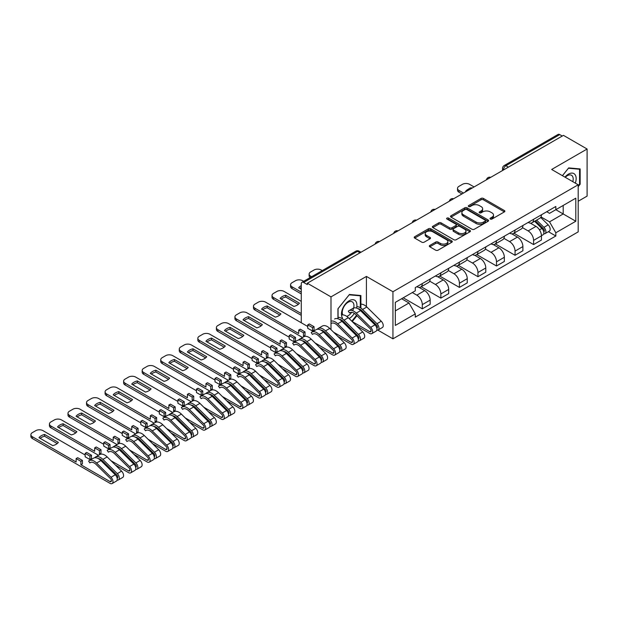 <?xml version="1.0" encoding="UTF-8"?>
<svg xmlns="http://www.w3.org/2000/svg" width="618" height="618" viewBox="0 0 618 618"><rect width="100%" height="100%" fill="white"/><g stroke="black" fill="none" stroke-linecap="round" stroke-linejoin="round"><path stroke-width="0.93" d="M490.352 219.058A1.159 0.664 0 0 0 491.982 219.058L504.381 211.897A1.653 0.95 0 0 0 504.867 211.225A1.653 0.95 0 0 0 504.381 210.553L483.376 198.424A1.653 0.95 0 0 0 481.043 198.424L468.645 205.578A1.159 0.664 0 0 0 468.305 206.049A1.159 0.664 0 0 0 468.645 206.52A1.159 0.664 0 0 0 470.275 206.52L471.882 205.593A5.284 3.051 0 0 1 479.352 205.593L481.098 206.605A5.284 3.051 0 0 1 482.65 208.76A5.284 3.051 0 0 1 481.098 210.923L479.498 211.843A1.159 0.664 0 0 0 479.159 212.322A1.159 0.664 0 0 0 479.498 212.793A1.159 0.664 0 0 0 481.128 212.793L482.735 211.866A5.284 3.051 0 0 1 490.205 211.866L491.951 212.87A5.284 3.051 0 0 1 493.504 215.033A5.284 3.051 0 0 1 491.951 217.188L490.352 218.115A1.159 0.664 0 0 0 490.012 218.587A1.159 0.664 0 0 0 490.352 219.058L490.352 218.115M429.811 245.454A1.653 0.95 0 0 0 429.325 246.126A1.653 0.95 0 0 0 429.811 246.798L435.705 250.205A1.653 0.95 0 0 0 438.038 250.205L451.804 242.248A1.653 0.95 0 0 0 452.291 241.576A1.653 0.95 0 0 0 451.804 240.904L430.8 228.776A1.653 0.95 0 0 0 428.467 228.776L414.693 236.725A1.653 0.95 0 0 0 414.215 237.397A1.653 0.95 0 0 0 414.693 238.077L421.816 242.186A1.653 0.95 0 0 0 424.149 242.186L430.043 238.78A1.653 0.95 0 0 0 430.522 238.108A1.653 0.95 0 0 0 430.043 237.436L426.513 235.396A4.419 2.549 0 0 1 425.215 233.596A4.419 2.549 0 0 1 427.942 231.24A4.419 2.549 0 0 1 432.755 231.789L446.582 239.776A4.419 2.549 0 0 1 447.88 241.576A4.419 2.549 0 0 1 445.153 243.932A4.419 2.549 0 0 1 440.34 243.384L438.038 242.047A1.653 0.95 0 0 0 435.705 242.047L429.811 245.454L429.811 246.798L435.705 243.422L435.705 242.047M392.94 291.735L366.42 276.424L330.993 296.879L307.331 283.222L563.438 135.357L587.1 149.015L551.665 169.471L578.185 184.782L392.94 291.735L392.94 338.826L578.185 231.874L578.185 184.782M471.998 229.247A1.653 0.95 0 0 0 474.33 229.247L488.104 221.298A1.653 0.95 0 0 0 488.583 220.626A1.653 0.95 0 0 0 488.104 219.946L467.092 207.818A1.653 0.95 0 0 0 464.759 207.818L450.993 215.775A1.653 0.95 0 0 0 450.507 216.447A1.653 0.95 0 0 0 450.993 217.119L471.998 229.247M447.424 219.305A1.159 0.664 0 0 1 448.598 219.467L469.935 231.789L456.184 239.722A1.653 0.95 0 0 1 453.851 239.722L432.839 227.594L432.839 226.25A1.653 0.95 0 0 0 432.361 226.922A1.653 0.95 0 0 0 432.839 227.594M432.839 226.25L438.734 222.843A1.653 0.95 0 0 1 441.067 222.843L449.587 227.764A1.653 0.95 0 0 0 451.92 227.764L455.837 225.508A1.653 0.95 0 0 0 456.316 224.836A1.653 0.95 0 0 0 455.837 224.156L446.961 219.042A1.159 0.664 0 0 1 446.629 218.571A1.159 0.664 0 0 1 447.339 217.953A1.159 0.664 0 0 1 448.598 218.092L469.958 230.429A1.653 0.95 0 0 1 470.437 231.101A1.653 0.95 0 0 1 469.958 231.773L469.958 230.429M578.185 201.259L587.1 196.107L587.1 149.015M377.853 330.112L392.94 338.826M340.155 338.679L340.92 338.239M358.703 327.973L359.467 327.532M307.331 283.222L307.331 284.589L303.647 282.465A3.36 1.939 -120 0 0 301.963 282.295A3.36 1.939 -120 0 0 301.267 283.84L301.267 322.689A3.36 1.939 -120 0 0 301.267 322.758M330.993 296.879L330.993 329.649M330.993 338.231L330.993 339.498M508.39 167.138L505.895 165.701A3.36 1.939 60 0 0 504.211 165.531L558.069 134.438A3.36 1.939 60 0 1 559.754 134.6L505.895 165.701A3.36 1.939 120 0 0 503.515 169.819L503.515 169.958M562.249 136.045L559.754 134.6M533.597 219.313A7.733 4.465 60 0 1 531.99 222.781L539.838 218.254A7.733 4.465 -120 0 0 541.445 214.778M522.457 227.64L528.127 230.916A7.733 4.465 60 0 1 533.597 240.387L541.445 235.852A7.733 4.465 -120 0 0 535.976 226.381L530.36 223.137M541.445 235.852L541.445 240.039L533.597 244.573L513.921 233.218M531.99 222.781A7.733 4.465 60 0 1 528.189 222.434M533.597 240.387L533.597 244.573M515.049 230.02A7.733 4.465 60 0 1 513.442 233.488L521.291 228.961A7.733 4.465 -120 0 0 522.898 225.493M495.373 243.925L515.049 255.28L522.898 250.754L522.898 246.567A7.733 4.465 -120 0 0 517.428 237.088L511.812 233.843M513.442 233.488A7.733 4.465 60 0 1 509.641 233.141M503.909 238.347L509.58 241.623A7.733 4.465 60 0 1 515.049 251.093L515.049 255.28M496.501 240.726A7.733 4.465 60 0 1 494.894 244.203L502.743 239.668A7.733 4.465 -120 0 0 504.35 236.2M476.826 254.631L496.501 265.987L504.35 261.46L504.35 257.273A7.733 4.465 -120 0 0 498.88 247.803L493.257 244.558M494.894 244.203A7.733 4.465 60 0 1 491.086 243.855M485.362 249.054L491.032 252.329A7.733 4.465 60 0 1 496.501 261.8L496.501 265.987M477.953 251.433A7.733 4.465 60 0 1 476.347 254.91L484.195 250.375A7.733 4.465 -120 0 0 485.794 246.906M458.278 265.338L477.953 276.702L485.794 272.167L485.794 267.98A7.733 4.465 -120 0 0 480.325 258.509L474.709 255.265M476.347 254.91A7.733 4.465 60 0 1 472.538 254.562M466.814 259.769L472.484 263.036A7.733 4.465 60 0 1 477.953 272.515L477.953 276.702M459.406 262.148A7.733 4.465 60 0 1 457.799 265.616L465.648 261.09A7.733 4.465 -120 0 0 467.247 257.613M439.73 276.053L459.406 287.409L467.247 282.874L467.247 278.687A7.733 4.465 -120 0 0 461.777 269.216L456.161 265.972M457.799 265.616A7.733 4.465 60 0 1 453.991 265.269M448.266 270.475L453.936 273.743A7.733 4.465 60 0 1 459.406 283.222L459.406 287.409M440.85 272.855A7.733 4.465 60 0 1 439.251 276.323L447.1 271.796A7.733 4.465 -120 0 0 448.699 268.32M421.182 286.76L440.858 298.115L448.699 293.589L448.699 289.402A7.733 4.465 -120 0 0 443.23 279.923L437.614 276.679M439.251 276.323A7.733 4.465 60 0 1 435.443 275.976M429.719 281.182L435.389 284.458A7.733 4.465 60 0 1 440.858 293.929L440.858 298.115M422.303 283.562A7.733 4.465 60 0 1 420.704 287.038L428.552 282.503A7.733 4.465 -120 0 0 430.151 279.035M403.222 297.806L422.303 308.822L430.151 304.295L430.151 300.109A7.733 4.465 -120 0 0 424.682 290.63L419.066 287.393M420.704 287.038A7.733 4.465 60 0 1 416.895 286.682M412.322 292.553L416.833 295.165A7.733 4.465 60 0 1 422.303 304.635L422.303 308.822M546.737 211.727L549.526 213.341L575.806 198.169L563.199 205.446L563.199 213.959L549.526 221.854L541.005 216.933M395.319 310.885L408.992 302.99L415.288 313.905L395.319 325.439L395.319 302.372L415.288 290.839L415.288 287.609L555.829 206.474L555.829 209.703L575.806 221.236L555.829 232.762L549.526 221.854M575.806 198.169L575.806 221.236M415.288 313.905L415.288 317.134L555.829 235.991L555.829 232.762M578.185 186.667L580.147 184.226L580.147 168.93L568.668 167.903L562.419 175.682M366.42 276.424L366.42 306.605M366.42 315.172L366.42 316.439M345.423 324.728L346.829 324.852M360.897 308.073L360.897 295.512L349.425 294.485L337.946 308.761L337.946 318.764M360.819 310.908L360.897 309.873M352.229 321.592L356.965 315.698M408.992 302.99L401.615 298.733M548.382 231.688L555.829 235.991M579.553 183.886L580.147 184.226M360.464 310.56L360.897 310.808M490.808 219.22L491.951 218.556A5.284 3.051 0 0 0 493.504 216.4L493.504 215.033M482.65 208.76L482.65 210.135A5.284 3.051 0 0 1 481.098 212.291L479.954 212.955M504.381 210.553L504.381 211.897L483.376 199.792A1.653 0.95 0 0 0 481.043 199.792L469.101 206.682M488.081 221.306L467.092 209.193A1.653 0.95 0 0 0 464.759 209.193L451.009 217.134M485.184 221.097A1.159 0.664 0 0 0 485.524 220.626A1.159 0.664 0 0 0 485.184 220.147L466.745 209.502A1.159 0.664 0 0 0 465.115 209.502L463.423 210.483A5.284 3.051 0 0 0 461.87 212.638A5.284 3.051 0 0 0 463.423 214.794L476.022 222.071A5.284 3.051 0 0 0 483.492 222.071L485.184 221.097L485.184 222.465A1.159 0.664 0 0 0 485.524 221.993L485.524 220.626M461.87 212.638L461.87 214.013A5.284 3.051 0 0 0 463.423 216.169L463.423 214.794M485.184 222.465L483.492 223.446A5.284 3.051 0 0 1 476.022 223.446L463.423 216.169M432.863 227.609L438.734 224.218L438.734 222.843M456.316 224.836L456.316 226.203A1.653 0.95 0 0 1 455.837 226.883L451.92 229.139A1.653 0.95 0 0 1 449.587 229.139L441.067 224.218A1.653 0.95 0 0 0 438.734 224.218M458.432 232.87A4.419 2.549 0 0 0 463.245 233.419A4.419 2.549 0 0 0 465.964 231.07A4.419 2.549 0 0 0 464.674 229.263L459.8 226.451A1.653 0.95 0 0 0 457.467 226.451L453.558 228.706A1.653 0.95 0 0 0 453.071 229.378A1.653 0.95 0 0 0 453.558 230.058L458.432 232.87L458.432 234.245A4.419 2.549 0 0 0 463.245 234.794A4.419 2.549 0 0 0 465.964 232.438L465.964 231.07M453.071 229.378L453.071 230.753A1.653 0.95 0 0 0 453.558 231.426L453.558 230.058M458.432 234.245L453.558 231.426M447.88 241.576L447.88 242.951A4.419 2.549 0 0 1 445.153 245.307A4.419 2.549 0 0 1 440.34 244.751L438.038 243.422A1.653 0.95 0 0 0 435.705 243.422M425.215 233.596L425.215 234.964A4.419 2.549 0 0 0 426.513 236.771L426.513 235.396M430.02 238.795L426.513 236.771M451.804 240.904L451.804 242.248L430.8 230.151A1.653 0.95 0 0 0 428.467 230.151L414.717 238.084M534.593 221.283L541.901 228.49A4.202 2.426 60 0 1 543.013 234.794L541.438 235.697M466.003 191.611L465.593 191.379A10.506 6.064 -0 0 1 468.622 189.046M536.053 222.719L539.151 224.504M474.083 186.945L469.572 184.334A5.044 2.912 -0 0 0 462.434 184.334L458.989 186.327A5.044 2.912 -0 0 0 457.505 188.39A5.044 2.912 -0 0 0 458.989 190.444L463.508 193.055M535.404 220.811L543.407 228.706A2.016 1.166 60 0 1 543.94 231.735A2.016 1.166 60 0 1 543.755 231.804M536.617 220.116L543.925 227.324A4.202 2.426 60 0 1 545.03 233.627A4.202 2.426 60 0 1 543.763 233.758M540.704 217.451L548.205 224.852A4.202 2.426 60 0 1 549.309 231.155L545.03 233.627M461.955 193.944L458.989 192.229A5.044 2.912 180 0 1 457.505 190.174L457.505 188.39M575.319 183.129A10.931 6.311 120 0 0 575.126 174.739A10.931 6.311 120 0 0 564.929 177.134M572.816 181.684A8.273 4.774 120 0 0 572.415 176.138A8.273 4.774 120 0 0 571.488 175.273A8.273 4.774 120 0 0 565.269 177.327M562.442 175.697L568.436 168.243L579.553 169.239L579.553 184.056L578.185 185.763M578.811 168.814L579.553 169.239M356.555 308.073A10.931 6.311 120 0 0 355.875 301.321A10.931 6.311 120 0 0 345.323 304.149A10.931 6.311 120 0 0 342.488 317.976M352.639 310.669A8.273 4.774 120 0 0 353.164 302.72A8.273 4.774 120 0 0 352.237 301.854A8.273 4.774 120 0 0 344.767 305.392A8.273 4.774 120 0 0 342.774 314.886M346.173 324.203L344.759 324.079M338.069 318.803L338.069 308.652L349.185 294.825L360.302 295.821L360.302 307.694M359.56 295.396L360.302 295.821M360.302 309.479L360.302 310.406M356.555 315.296L351.82 321.19M349.178 318.579A10.931 6.311 120 0 0 354.33 313.326M346.729 316.385A8.273 4.774 120 0 0 351.681 312.299M322.217 270.607L321.182 270.004A5.044 2.912 -0 0 0 314.052 270.004L310.599 271.997A5.044 2.912 -0 0 0 309.124 274.06A5.044 2.912 -0 0 0 310.599 276.115L311.634 276.717M310.128 277.582A5.044 2.912 180 0 1 309.124 275.844L309.124 274.06M352.175 321.538L369.695 331.65A2.016 1.166 -120 0 0 370.7 331.75A2.016 1.166 -120 0 0 370.167 328.722L355.744 314.492A7.903 4.565 -120 0 0 349.927 312.654A7.903 4.565 -120 0 0 349.502 312.963L348.289 311.155A10.089 5.825 60 0 1 348.838 310.761A10.089 5.825 60 0 1 356.262 313.11L370.684 327.339A4.202 2.426 60 0 1 371.797 333.643A4.202 2.426 60 0 1 369.695 333.434L356.532 325.841M353.627 308.05A10.089 5.825 60 0 1 360.541 310.638L374.964 324.867A4.202 2.426 60 0 1 376.076 331.171L371.797 333.643M301.267 289.263L298.664 287.756A10.506 6.064 -0 0 1 301.267 285.632M369.116 319.097L372.214 320.889M303.67 281.314L302.635 280.711A5.044 2.912 -0 0 0 295.504 280.711L292.051 282.704A5.044 2.912 -0 0 0 290.576 284.767A5.044 2.912 -0 0 0 292.051 286.822L301.267 292.144M357.915 308.652A7.903 4.565 60 0 1 362.048 310.854L376.47 325.083A2.016 1.166 60 0 1 377.003 328.112A2.016 1.166 60 0 1 376.818 328.181M356.818 306.652A10.089 5.825 60 0 1 362.565 309.471L376.988 323.701A4.202 2.426 60 0 1 378.1 330.004A4.202 2.426 60 0 1 376.825 330.136M360.897 304.195A10.089 5.825 60 0 1 366.845 306.999L381.267 321.229A4.202 2.426 60 0 1 382.38 327.532L378.1 330.004M301.267 287.416A10.506 6.064 -0 0 0 299.769 288.397M301.267 293.929L292.051 288.606A5.044 2.912 180 0 1 290.576 286.551L290.576 284.767M333.627 332.245L351.148 342.357A2.016 1.166 -120 0 0 352.152 342.457A2.016 1.166 -120 0 0 351.619 339.436L337.196 325.207A7.903 4.565 -120 0 0 331.379 323.361M334.57 318.996A10.089 5.825 60 0 1 341.993 321.345L356.416 335.574A4.202 2.426 60 0 1 357.528 341.878L353.249 344.35A4.202 2.426 60 0 1 351.148 344.141L337.984 336.547M330.993 321.167A10.089 5.825 60 0 1 337.714 323.817L352.136 338.046A4.202 2.426 60 0 1 353.249 344.35M299.475 303.191L285.701 295.242A10.506 6.064 -0 0 0 280.116 298.463L293.882 306.42A10.506 6.064 -0 0 0 299.475 303.191M350.568 329.803L353.666 331.596M301.267 301.345L284.087 291.426A5.044 2.912 -0 0 0 276.949 291.426L273.504 293.411A5.044 2.912 -0 0 0 272.028 295.474A5.044 2.912 -0 0 0 273.504 297.536L301.267 313.558M339.367 319.367A7.903 4.565 60 0 1 343.5 321.569L357.922 335.798A2.016 1.166 60 0 1 358.455 338.819A2.016 1.166 60 0 1 358.27 338.896M338.069 317.374A10.089 5.825 60 0 1 344.017 320.178L358.44 334.408A4.202 2.426 60 0 1 359.552 340.711A4.202 2.426 60 0 1 358.278 340.85M341.507 315.08A10.089 5.825 60 0 1 348.297 317.706L362.72 331.943A4.202 2.426 60 0 1 363.832 338.239L359.552 340.711M298.37 304.334L285.701 297.026A10.506 6.064 -0 0 0 281.221 299.104M301.267 315.35L273.504 299.321A5.044 2.912 180 0 1 272.028 297.258L272.028 295.474M285.701 297.026L285.701 295.242M307.749 326.505L265.539 302.132A5.044 2.912 -0 0 0 258.401 302.132L254.956 304.126A5.044 2.912 -0 0 0 253.48 306.18A5.044 2.912 -0 0 0 254.956 308.243L298.71 333.504L298.71 330.074L303.469 332.816L303.469 336.246L305.014 335.358L305.014 331.928L300.255 329.178L298.71 330.074M307.749 324.852L312.499 327.602L314.052 326.706L309.294 323.963L307.749 324.852L307.749 328.289L312.499 331.032L314.052 330.136L314.662 330.491M315.08 342.951L332.6 353.063A2.016 1.166 -120 0 0 333.604 353.164A2.016 1.166 -120 0 0 333.071 350.143L318.649 335.914A7.903 4.565 -120 0 0 312.832 334.075A7.903 4.565 -120 0 0 312.407 334.377L311.194 332.569A10.089 5.825 60 0 1 311.742 332.183A10.089 5.825 60 0 1 319.166 334.531L333.589 348.761A4.202 2.426 60 0 1 334.701 355.056A4.202 2.426 60 0 1 332.6 354.856L319.436 347.254M313.311 333.859L312.407 334.377M311.742 332.183L316.022 329.711A10.089 5.825 60 0 1 323.446 332.059L337.868 346.289A4.202 2.426 60 0 1 338.981 352.592L334.701 355.056M280.927 313.898L267.154 305.949A10.506 6.064 -0 0 0 261.569 309.178L275.334 317.127A10.506 6.064 -0 0 0 280.927 313.898M303.469 336.246L304.102 336.617M332.02 340.518L335.118 342.302M320.819 330.074A7.903 4.565 60 0 1 324.952 332.275L339.375 346.505A2.016 1.166 60 0 1 339.908 349.525A2.016 1.166 60 0 1 339.722 349.603M317.706 329.239L317.498 328.93A10.089 5.825 60 0 1 318.038 328.544A10.089 5.825 60 0 1 325.47 330.893L339.892 345.122A4.202 2.426 60 0 1 340.997 351.426A4.202 2.426 60 0 1 339.73 351.557M318.038 328.544L322.318 326.072A10.089 5.825 60 0 1 329.749 328.421L344.172 342.65A4.202 2.426 60 0 1 345.284 348.954L340.997 351.426M279.823 315.049L267.154 307.733A10.506 6.064 -0 0 0 262.673 309.811M302.534 337.498L254.956 310.027A5.044 2.912 180 0 1 253.48 307.965L253.48 306.18M314.052 326.706L314.052 330.136M312.499 327.602L312.499 331.032M303.469 332.816L305.014 331.928M267.154 307.733L267.154 305.949M289.201 337.212L246.991 312.839A5.044 2.912 -0 0 0 239.854 312.839L236.408 314.832A5.044 2.912 -0 0 0 234.933 316.887A5.044 2.912 -0 0 0 236.408 318.95L280.163 344.211L280.163 340.781L284.921 343.523L284.921 346.961L286.466 346.065L286.466 342.635L281.708 339.885L280.163 340.781M289.201 335.559L293.952 338.309L295.504 337.413L290.746 334.67L289.201 335.559L289.201 338.996L293.952 341.739L295.504 340.85L296.115 341.198M296.532 353.658L314.052 363.778A2.016 1.166 -120 0 0 315.056 363.878A2.016 1.166 -120 0 0 314.523 360.85L300.101 346.621A7.903 4.565 -120 0 0 294.284 344.782A7.903 4.565 -120 0 0 293.859 345.083L292.646 343.276A10.089 5.825 60 0 1 293.195 342.89A10.089 5.825 60 0 1 300.618 345.238L315.041 359.467A4.202 2.426 60 0 1 316.153 365.771A4.202 2.426 60 0 1 314.052 365.562L300.889 357.961M294.763 344.566L293.859 345.083M293.195 342.89L297.474 340.418A10.089 5.825 60 0 1 304.898 342.766L319.321 356.995A4.202 2.426 60 0 1 320.433 363.299L316.153 365.771M262.38 324.604L248.606 316.655A10.506 6.064 -0 0 0 243.021 319.885L256.787 327.834A10.506 6.064 -0 0 0 262.38 324.604M284.921 346.961L285.547 347.324M313.473 351.225L316.57 353.009M302.272 340.781A7.903 4.565 60 0 1 306.404 342.982L320.827 357.212A2.016 1.166 60 0 1 321.36 360.24A2.016 1.166 60 0 1 321.175 360.309M299.151 339.946L298.95 339.637A10.089 5.825 60 0 1 299.491 339.251A10.089 5.825 60 0 1 306.922 341.599L321.345 355.829A4.202 2.426 60 0 1 322.449 362.133A4.202 2.426 60 0 1 321.182 362.264M299.491 339.251L303.77 336.779A10.089 5.825 60 0 1 311.202 339.127L325.624 353.357A4.202 2.426 60 0 1 326.729 359.661L322.449 362.133M261.267 325.756L248.606 318.44A10.506 6.064 -0 0 0 244.125 320.518M283.986 348.204L236.408 320.734A5.044 2.912 180 0 1 234.933 318.679L234.933 316.887M295.504 337.413L295.504 340.85M293.952 338.309L293.952 341.739M284.921 343.523L286.466 342.635M248.606 318.44L248.606 316.655M270.653 347.919L228.444 323.546A5.044 2.912 -0 0 0 221.306 323.546L217.86 325.539A5.044 2.912 -0 0 0 216.385 327.602A5.044 2.912 -0 0 0 217.86 329.657L261.615 354.917L261.615 351.488L266.373 354.238L266.373 357.667L267.918 356.771L267.918 353.341L263.16 350.599L261.615 351.488M270.653 346.273L275.404 349.015L276.949 348.127L272.198 345.377L270.653 346.273L270.653 349.703L275.404 352.445L276.949 351.557L277.567 351.912M277.984 364.373L295.504 374.485A2.016 1.166 -120 0 0 296.509 374.585A2.016 1.166 -120 0 0 295.976 371.557L281.553 357.328A7.903 4.565 -120 0 0 275.736 355.489A7.903 4.565 -120 0 0 275.311 355.798L274.098 353.99A10.089 5.825 60 0 1 274.639 353.596A10.089 5.825 60 0 1 282.071 355.945L296.493 370.174A4.202 2.426 60 0 1 297.606 376.478A4.202 2.426 60 0 1 295.504 376.269L282.341 368.676M276.215 355.273L275.311 355.798M274.639 353.596L278.927 351.124A10.089 5.825 60 0 1 286.35 353.473L300.773 367.702A4.202 2.426 60 0 1 301.885 374.006L297.606 376.478M243.832 335.319L230.058 327.362A10.506 6.064 -0 0 0 224.465 330.591L238.239 338.54A10.506 6.064 -0 0 0 243.832 335.319M266.373 357.667L266.999 358.031M294.925 361.932L298.023 363.724M283.724 351.488A7.903 4.565 60 0 1 287.857 353.689L302.279 367.919A2.016 1.166 60 0 1 302.812 370.947A2.016 1.166 60 0 1 302.627 371.016M280.603 350.653L280.402 350.352A10.089 5.825 60 0 1 280.943 349.958A10.089 5.825 60 0 1 288.374 352.306L302.797 366.536A4.202 2.426 60 0 1 303.901 372.839A4.202 2.426 60 0 1 302.635 372.971M280.943 349.958L285.222 347.486A10.089 5.825 60 0 1 292.654 349.834L307.076 364.064A4.202 2.426 60 0 1 308.181 370.367L303.901 372.839M242.719 336.462L230.058 329.147A10.506 6.064 -0 0 0 225.578 331.233M265.439 358.911L217.86 331.441A5.044 2.912 180 0 1 216.385 329.386L216.385 327.602M276.949 348.127L276.949 351.557M275.404 349.015L275.404 352.445M266.373 354.238L267.918 353.341M230.058 329.147L230.058 327.362M252.105 358.625L209.896 334.261A5.044 2.912 -0 0 0 202.758 334.261L199.313 336.246A5.044 2.912 -0 0 0 197.837 338.309A5.044 2.912 -0 0 0 199.313 340.371L243.067 365.632L243.067 362.194L247.826 364.944L247.826 368.374L249.371 367.486L249.371 364.048L244.612 361.306L243.067 362.194M252.105 356.98L256.856 359.722L258.401 358.834L253.65 356.084L252.105 356.98L252.105 360.41L256.856 363.16L258.401 362.264L259.019 362.619M259.429 375.08L276.949 385.192A2.016 1.166 -120 0 0 277.961 385.292A2.016 1.166 -120 0 0 277.428 382.272L263.005 368.042A7.903 4.565 -120 0 0 257.188 366.196A7.903 4.565 -120 0 0 256.764 366.505L255.551 364.697A10.089 5.825 60 0 1 256.091 364.303A10.089 5.825 60 0 1 263.523 366.652L277.945 380.881A4.202 2.426 60 0 1 279.058 387.185A4.202 2.426 60 0 1 276.949 386.976L263.793 379.382M257.667 365.98L256.764 366.505M256.091 364.303L260.371 361.831A10.089 5.825 60 0 1 267.803 364.18L282.225 378.409A4.202 2.426 60 0 1 283.338 384.713L279.058 387.185M225.284 346.026L211.511 338.077A10.506 6.064 -0 0 0 205.918 341.298L219.691 349.255A10.506 6.064 -0 0 0 225.284 346.026M247.826 368.374L248.451 368.737M276.377 372.639L279.475 374.431M265.176 362.194A7.903 4.565 60 0 1 269.309 364.404L283.732 378.633A2.016 1.166 60 0 1 284.265 381.654A2.016 1.166 60 0 1 284.079 381.731M262.055 361.368L261.854 361.059A10.089 5.825 60 0 1 262.395 360.665A10.089 5.825 60 0 1 269.827 363.013L284.249 377.243A4.202 2.426 60 0 1 285.354 383.546A4.202 2.426 60 0 1 284.087 383.685M262.395 360.665L266.675 358.193A10.089 5.825 60 0 1 274.106 360.541L288.529 374.771A4.202 2.426 60 0 1 289.633 381.074L285.354 383.546M224.172 347.169L211.511 339.861A10.506 6.064 -0 0 0 207.03 341.939M246.891 369.618L199.313 342.156A5.044 2.912 180 0 1 197.837 340.093L197.837 338.309M258.401 358.834L258.401 362.264M256.856 359.722L256.856 363.16M247.826 364.944L249.371 364.048M211.511 339.861L211.511 338.077M233.558 369.332L191.348 344.968A5.044 2.912 -0 0 0 184.21 344.968L180.765 346.961A5.044 2.912 -0 0 0 179.29 349.015A5.044 2.912 -0 0 0 180.765 351.078L224.519 376.339L224.519 372.909L229.27 375.651L229.27 379.081L230.823 378.193L230.823 374.755L226.064 372.013L224.519 372.909M233.558 367.687L238.309 370.437L239.854 369.541L235.103 366.798L233.558 367.687L233.558 371.124L238.309 373.867L239.854 372.971L240.472 373.326M240.881 385.786L258.401 395.899A2.016 1.166 -120 0 0 259.413 395.999A2.016 1.166 -120 0 0 258.88 392.978L244.458 378.749A7.903 4.565 -120 0 0 238.641 376.91A7.903 4.565 -120 0 0 238.216 377.212L237.003 375.404A10.089 5.825 60 0 1 237.544 375.018A10.089 5.825 60 0 1 244.975 377.366L259.398 391.596A4.202 2.426 60 0 1 260.502 397.892A4.202 2.426 60 0 1 258.401 397.683L245.246 390.089M239.12 376.694L238.216 377.212M237.544 375.018L241.823 372.546A10.089 5.825 60 0 1 249.255 374.894L263.677 389.124A4.202 2.426 60 0 1 264.79 395.427L260.502 397.892M206.729 356.733L192.963 348.784A10.506 6.064 -0 0 0 187.37 352.013L201.144 359.962A10.506 6.064 -0 0 0 206.729 356.733M229.27 379.081L229.904 379.452M257.83 383.353L260.927 385.138M246.628 372.909A7.903 4.565 60 0 1 250.761 375.111L265.184 389.34A2.016 1.166 60 0 1 265.717 392.36A2.016 1.166 60 0 1 265.531 392.438M243.507 372.075L243.307 371.766A10.089 5.825 60 0 1 243.847 371.379A10.089 5.825 60 0 1 251.279 373.728L265.701 387.957A4.202 2.426 60 0 1 266.806 394.253A4.202 2.426 60 0 1 265.539 394.392M243.847 371.379L248.127 368.907A10.089 5.825 60 0 1 255.558 371.256L269.981 385.485A4.202 2.426 60 0 1 271.086 391.789L266.806 394.253M205.624 357.884L192.963 350.568A10.506 6.064 -0 0 0 188.475 352.646M228.343 380.333L180.765 352.863A5.044 2.912 180 0 1 179.29 350.8L179.29 349.015M239.854 369.541L239.854 372.971M238.309 370.437L238.309 373.867M229.27 375.651L230.823 374.755M192.963 350.568L192.963 348.784M215.01 380.047L172.801 355.674A5.044 2.912 -0 0 0 165.663 355.674L162.217 357.667A5.044 2.912 -0 0 0 160.734 359.722A5.044 2.912 -0 0 0 162.217 361.785L205.972 387.046L205.972 383.616L210.723 386.358L210.723 389.796L212.275 388.9L212.275 385.47L207.517 382.72L205.972 383.616M215.01 378.394L219.761 381.144L221.306 380.248L216.555 377.505L215.01 378.394L215.01 381.831L219.761 384.574L221.306 383.685L221.916 384.033M222.333 396.493L239.854 406.613A2.016 1.166 -120 0 0 240.865 406.714A2.016 1.166 -120 0 0 240.332 403.685L225.91 389.456A7.903 4.565 -120 0 0 220.093 387.617A7.903 4.565 -120 0 0 219.668 387.919L218.455 386.111A10.089 5.825 60 0 1 218.996 385.725A10.089 5.825 60 0 1 226.427 388.073L240.85 402.303A4.202 2.426 60 0 1 241.955 408.606A4.202 2.426 60 0 1 239.854 408.398L226.698 400.796M220.572 387.401L219.668 387.919M218.996 385.725L223.276 383.253A10.089 5.825 60 0 1 230.707 385.601L245.13 399.831A4.202 2.426 60 0 1 246.234 406.134L241.955 408.606M188.181 367.44L174.415 359.491A10.506 6.064 -0 0 0 168.822 362.72L182.596 370.669A10.506 6.064 -0 0 0 188.181 367.44M210.723 389.796L211.356 390.159M239.282 394.06L242.38 395.844M228.081 383.616A7.903 4.565 60 0 1 232.214 385.817L246.636 400.047A2.016 1.166 60 0 1 247.169 403.075A2.016 1.166 60 0 1 246.984 403.145M224.96 382.781L224.759 382.472A10.089 5.825 60 0 1 225.3 382.086A10.089 5.825 60 0 1 232.723 384.435L247.154 398.664A4.202 2.426 60 0 1 248.258 404.968A4.202 2.426 60 0 1 246.991 405.099M225.3 382.086L229.579 379.614A10.089 5.825 60 0 1 237.011 381.963L251.433 396.192A4.202 2.426 60 0 1 252.538 402.496L248.258 404.968M187.076 368.591L174.415 361.275A10.506 6.064 -0 0 0 169.927 363.353M209.796 391.039L162.217 363.569A5.044 2.912 180 0 1 160.734 361.507L160.734 359.722M221.306 380.248L221.306 383.685M219.761 381.144L219.761 384.574M210.723 386.358L212.275 385.47M174.415 361.275L174.415 359.491M196.454 390.754L154.245 366.381A5.044 2.912 -0 0 0 147.115 366.381L143.67 368.374A5.044 2.912 -0 0 0 142.186 370.437A5.044 2.912 -0 0 0 143.67 372.492L187.424 397.753L187.424 394.323L192.175 397.065L192.175 400.503L193.72 399.607L193.72 396.177L188.969 393.434L187.424 394.323M196.454 389.108L201.213 391.851L202.758 390.962L198.007 388.212L196.454 389.108L196.454 392.538L201.213 395.281L202.758 394.392L203.368 394.748M203.786 407.208L221.306 417.32A2.016 1.166 -120 0 0 222.318 417.42A2.016 1.166 -120 0 0 221.785 414.392L207.362 400.163A7.903 4.565 -120 0 0 201.545 398.324A7.903 4.565 -120 0 0 201.12 398.633L199.908 396.826A10.089 5.825 60 0 1 200.448 396.432A10.089 5.825 60 0 1 207.88 398.78L222.302 413.009A4.202 2.426 60 0 1 223.407 419.313A4.202 2.426 60 0 1 221.306 419.104L208.15 411.511M202.024 398.108L201.12 398.633M200.448 396.432L204.728 393.96A10.089 5.825 60 0 1 212.159 396.308L226.582 410.537A4.202 2.426 60 0 1 227.687 416.841L223.407 419.313M169.633 378.154L155.867 370.197A10.506 6.064 -0 0 0 150.274 373.426L164.048 381.376A10.506 6.064 -0 0 0 169.633 378.154M192.175 400.503L192.808 400.866M220.734 404.767L223.832 406.559M209.533 394.323A7.903 4.565 60 0 1 213.666 396.524L228.088 410.754A2.016 1.166 60 0 1 228.621 413.782A2.016 1.166 60 0 1 228.436 413.851M206.412 393.488L206.211 393.187A10.089 5.825 60 0 1 206.752 392.793A10.089 5.825 60 0 1 214.176 395.141L228.606 409.371A4.202 2.426 60 0 1 229.711 415.675A4.202 2.426 60 0 1 228.444 415.806M206.752 392.793L211.032 390.321A10.089 5.825 60 0 1 218.455 392.669L232.886 406.899A4.202 2.426 60 0 1 233.99 413.203L229.711 415.675M168.529 379.297L155.867 371.982A10.506 6.064 -0 0 0 151.379 374.068M191.24 401.746L143.67 374.276A5.044 2.912 180 0 1 142.186 372.221L142.186 370.437M202.758 390.962L202.758 394.392M201.213 391.851L201.213 395.281M192.175 397.065L193.72 396.177M155.867 371.982L155.867 370.197M177.907 401.461L135.697 377.096A5.044 2.912 -0 0 0 128.567 377.096L125.122 379.081A5.044 2.912 -0 0 0 123.639 381.144A5.044 2.912 -0 0 0 125.122 383.206L168.876 408.467L168.876 405.029L173.627 407.78L173.627 411.209L175.172 410.321L175.172 406.883L170.421 404.141L168.876 405.029M177.907 399.815L182.665 402.557L184.21 401.669L179.452 398.919L177.907 399.815L177.907 403.245L182.665 405.995L184.21 405.099L184.821 405.454M185.238 417.915L202.758 428.027A2.016 1.166 -120 0 0 203.77 428.127A2.016 1.166 -120 0 0 203.237 425.099L188.814 410.87A7.903 4.565 -120 0 0 182.998 409.031A7.903 4.565 -120 0 0 182.565 409.34L181.36 407.532A10.089 5.825 60 0 1 181.901 407.138A10.089 5.825 60 0 1 189.332 409.487L203.755 423.716A4.202 2.426 60 0 1 204.859 430.02A4.202 2.426 60 0 1 202.758 429.811L189.602 422.218M183.469 408.815L182.565 409.34M181.901 407.138L186.18 404.666A10.089 5.825 60 0 1 193.612 407.015L208.034 421.244A4.202 2.426 60 0 1 209.139 427.548L204.859 430.02M151.086 388.861L137.32 380.912A10.506 6.064 -0 0 0 131.727 384.133L145.5 392.082A10.506 6.064 -0 0 0 151.086 388.861M173.627 411.209L174.261 411.573M202.186 415.474L205.284 417.266M190.985 405.029A7.903 4.565 60 0 1 195.118 407.239L209.541 421.468A2.016 1.166 60 0 1 210.074 424.489A2.016 1.166 60 0 1 209.888 424.566M187.864 404.203L187.656 403.894A10.089 5.825 60 0 1 188.204 403.5A10.089 5.825 60 0 1 195.628 405.848L210.05 420.078A4.202 2.426 60 0 1 211.163 426.381A4.202 2.426 60 0 1 209.896 426.52M188.204 403.5L192.484 401.028A10.089 5.825 60 0 1 199.908 403.376L214.338 417.606A4.202 2.426 60 0 1 215.443 423.909L211.163 426.381M149.981 390.004L137.32 382.696A10.506 6.064 -0 0 0 132.831 384.775M172.692 412.453L125.122 384.991A5.044 2.912 180 0 1 123.639 382.928L123.639 381.144M184.21 401.669L184.21 405.099M182.665 402.557L182.665 405.995M173.627 407.78L175.172 406.883M137.32 382.696L137.32 380.912M159.359 412.167L117.15 387.803A5.044 2.912 -0 0 0 110.019 387.803L106.574 389.796A5.044 2.912 -0 0 0 105.091 391.851A5.044 2.912 -0 0 0 106.574 393.913L150.328 419.174L150.328 415.744L155.079 418.486L155.079 421.916L156.624 421.028L156.624 417.59L151.873 414.848L150.328 415.744M159.359 410.522L164.118 413.272L165.663 412.376L160.904 409.634L159.359 410.522L159.359 413.96L164.118 416.702L165.663 415.806L166.273 416.161M166.69 428.622L184.21 438.734A2.016 1.166 -120 0 0 185.222 438.834A2.016 1.166 -120 0 0 184.689 435.814L170.267 421.584A7.903 4.565 -120 0 0 164.45 419.746A7.903 4.565 -120 0 0 164.017 420.047L162.812 418.239A10.089 5.825 60 0 1 163.353 417.853A10.089 5.825 60 0 1 170.784 420.201L185.207 434.431A4.202 2.426 60 0 1 186.312 440.727A4.202 2.426 60 0 1 184.21 440.518L171.055 432.924M164.921 419.529L164.017 420.047M163.353 417.853L167.632 415.381A10.089 5.825 60 0 1 175.064 417.729L189.487 431.959A4.202 2.426 60 0 1 190.591 438.255L186.312 440.727M132.538 399.568L118.764 391.619A10.506 6.064 -0 0 0 113.179 394.84L126.953 402.797A10.506 6.064 -0 0 0 132.538 399.568M155.079 421.916L155.713 422.287M183.639 426.188L186.729 427.973M172.437 415.744A7.903 4.565 60 0 1 176.563 417.946L190.993 432.175A2.016 1.166 60 0 1 191.518 435.196A2.016 1.166 60 0 1 191.341 435.273M169.317 414.91L169.108 414.601A10.089 5.825 60 0 1 169.656 414.215A10.089 5.825 60 0 1 177.08 416.563L191.503 430.792A4.202 2.426 60 0 1 192.615 437.088A4.202 2.426 60 0 1 191.348 437.227M169.656 414.215L173.936 411.743A10.089 5.825 60 0 1 181.36 414.091L195.782 428.32A4.202 2.426 60 0 1 196.895 434.624L192.615 437.088M131.433 400.711L118.764 393.403A10.506 6.064 -0 0 0 114.284 395.481M154.145 423.168L106.574 395.698A5.044 2.912 180 0 1 105.091 393.635L105.091 391.851M165.663 412.376L165.663 415.806M164.118 413.272L164.118 416.702M155.079 418.486L156.624 417.59M118.764 393.403L118.764 391.619M140.811 422.882L98.602 398.51A5.044 2.912 -0 0 0 91.472 398.51L88.019 400.503A5.044 2.912 -0 0 0 86.543 402.557A5.044 2.912 -0 0 0 88.019 404.62L131.773 429.881L131.773 426.451L136.532 429.193L136.532 432.631L138.077 431.735L138.077 428.305L133.326 425.555L131.773 426.451M140.811 421.229L145.57 423.979L147.115 423.083L142.356 420.34L140.811 421.229L140.811 424.666L145.57 427.409L147.115 426.52L147.725 426.868M148.142 439.328L165.663 449.448A2.016 1.166 -120 0 0 166.675 449.549A2.016 1.166 -120 0 0 166.142 446.52L151.719 432.291A7.903 4.565 -120 0 0 145.894 430.452A7.903 4.565 -120 0 0 145.469 430.754L144.264 428.946A10.089 5.825 60 0 1 144.805 428.56A10.089 5.825 60 0 1 152.229 430.908L166.659 445.138A4.202 2.426 60 0 1 167.764 451.441A4.202 2.426 60 0 1 165.663 451.233L152.507 443.631M146.373 430.236L145.469 430.754M144.805 428.56L149.085 426.088A10.089 5.825 60 0 1 156.516 428.436L170.939 442.666A4.202 2.426 60 0 1 172.043 448.969L167.764 451.441M113.99 410.275L100.216 402.326A10.506 6.064 -0 0 0 94.631 405.555L108.405 413.504A10.506 6.064 -0 0 0 113.99 410.275M136.532 432.631L137.165 432.994M165.083 436.895L168.181 438.68M153.882 426.451A7.903 4.565 60 0 1 158.015 428.653L172.437 442.882A2.016 1.166 60 0 1 172.97 445.91A2.016 1.166 60 0 1 172.793 445.98M150.769 425.617L150.56 425.308A10.089 5.825 60 0 1 151.109 424.921A10.089 5.825 60 0 1 158.532 427.27L172.955 441.499A4.202 2.426 60 0 1 174.067 447.803A4.202 2.426 60 0 1 172.801 447.934M151.109 424.921L155.388 422.449A10.089 5.825 60 0 1 162.812 424.798L177.235 439.027A4.202 2.426 60 0 1 178.347 445.331L174.067 447.803M112.885 411.426L100.216 404.11A10.506 6.064 -0 0 0 95.736 406.188M135.597 433.875L88.019 406.405A5.044 2.912 180 0 1 86.543 404.342L86.543 402.557M147.115 423.083L147.115 426.52M145.57 423.979L145.57 427.409M136.532 429.193L138.077 428.305M100.216 404.11L100.216 402.326M122.264 433.589L80.054 409.216A5.044 2.912 -0 0 0 72.924 409.216L69.471 411.209A5.044 2.912 -0 0 0 67.995 413.272A5.044 2.912 -0 0 0 69.471 415.327L113.225 440.588L113.225 437.158L117.984 439.9L117.984 443.338L119.529 442.442L119.529 439.012L114.778 436.262L113.225 437.158M122.264 431.943L127.022 434.686L128.567 433.797L123.809 431.047L122.264 431.943L122.264 435.373L127.022 438.116L128.567 437.227L129.177 437.583M129.595 450.035L147.115 460.155A2.016 1.166 -120 0 0 148.127 460.255A2.016 1.166 -120 0 0 147.594 457.227L133.171 442.998A7.903 4.565 -120 0 0 127.347 441.159A7.903 4.565 -120 0 0 126.922 441.468L125.717 439.661A10.089 5.825 60 0 1 126.257 439.267A10.089 5.825 60 0 1 133.681 441.615L148.111 455.845A4.202 2.426 60 0 1 149.216 462.148A4.202 2.426 60 0 1 147.115 461.94L133.959 454.346M127.826 440.943L126.922 441.468M126.257 439.267L130.537 436.795A10.089 5.825 60 0 1 137.961 439.143L152.391 453.373A4.202 2.426 60 0 1 153.496 459.676L149.216 462.148M95.442 420.989L81.669 413.033A10.506 6.064 -0 0 0 76.084 416.262L89.857 424.211A10.506 6.064 -0 0 0 95.442 420.989M117.984 443.338L118.617 443.701M146.536 447.602L149.633 449.394M135.334 437.158A7.903 4.565 60 0 1 139.467 439.359L153.89 453.589A2.016 1.166 60 0 1 154.423 456.617A2.016 1.166 60 0 1 154.245 456.687M132.221 436.323L132.013 436.022A10.089 5.825 60 0 1 132.561 435.628A10.089 5.825 60 0 1 139.985 437.977L154.407 452.206A4.202 2.426 60 0 1 155.52 458.51A4.202 2.426 60 0 1 154.245 458.641M132.561 435.628L136.841 433.156A10.089 5.825 60 0 1 144.264 435.505L158.687 449.734A4.202 2.426 60 0 1 159.799 456.038L155.52 458.51M94.338 422.133L81.669 414.817A10.506 6.064 -0 0 0 77.188 416.903M117.049 444.581L69.471 417.111A5.044 2.912 180 0 1 67.995 415.057L67.995 413.272M128.567 433.797L128.567 437.227M127.022 434.686L127.022 438.116M117.984 439.9L119.529 439.012M81.669 414.817L81.669 413.033M103.716 444.296L61.506 419.931A5.044 2.912 -0 0 0 54.376 419.931L50.923 421.916A5.044 2.912 -0 0 0 49.448 423.979A5.044 2.912 -0 0 0 50.923 426.034L94.678 451.302L94.678 447.865L99.436 450.615L99.436 454.045L100.981 453.156L100.981 449.719L96.223 446.976L94.678 447.865M103.716 442.65L108.474 445.393L110.019 444.504L105.261 441.754L103.716 442.65L103.716 446.08L108.474 448.83L110.019 447.934L110.63 448.289M111.047 460.75L128.567 470.862A2.016 1.166 -120 0 0 129.579 470.962A2.016 1.166 -120 0 0 129.046 467.934L114.624 453.705A7.903 4.565 -120 0 0 108.799 451.866A7.903 4.565 -120 0 0 108.374 452.175L107.161 450.368A10.089 5.825 60 0 1 107.71 449.974A10.089 5.825 60 0 1 115.133 452.322L129.556 466.551A4.202 2.426 60 0 1 130.668 472.855A4.202 2.426 60 0 1 128.567 472.646L115.412 465.053M109.278 451.65L108.374 452.175M107.71 449.974L111.989 447.502A10.089 5.825 60 0 1 119.413 449.85L133.843 464.079A4.202 2.426 60 0 1 134.948 470.383L130.668 472.855M76.895 431.696L63.121 423.747A10.506 6.064 -0 0 0 57.536 426.968L71.309 434.917A10.506 6.064 -0 0 0 76.895 431.696M99.436 454.045L100.07 454.408M127.988 458.309L131.086 460.101M116.787 447.865A7.903 4.565 60 0 1 120.919 450.066L135.342 464.296A2.016 1.166 60 0 1 135.875 467.324A2.016 1.166 60 0 1 135.69 467.401M113.673 447.038L113.465 446.729A10.089 5.825 60 0 1 114.013 446.335A10.089 5.825 60 0 1 121.437 448.683L135.86 462.913A4.202 2.426 60 0 1 136.972 469.216A4.202 2.426 60 0 1 135.697 469.356M114.013 446.335L118.293 443.863A10.089 5.825 60 0 1 125.717 446.211L140.139 460.441A4.202 2.426 60 0 1 141.252 466.745L136.972 469.216M75.79 432.839L63.121 425.532A10.506 6.064 -0 0 0 58.64 427.61M98.501 455.288L50.923 427.826A5.044 2.912 180 0 1 49.448 425.763L49.448 423.979M110.019 444.504L110.019 447.934M108.474 445.393L108.474 448.83M99.436 450.615L100.981 449.719M63.121 425.532L63.121 423.747M85.168 455.002L42.959 430.638A5.044 2.912 -0 0 0 35.829 430.638L32.375 432.631A5.044 2.912 -0 0 0 30.9 434.686A5.044 2.912 -0 0 0 32.375 436.748L76.13 462.009L76.13 458.579L80.888 461.322L80.888 464.751L82.433 463.863L82.433 460.425L77.675 457.683L76.13 458.579M85.168 453.357L89.927 456.107L91.472 455.211L86.713 452.469L85.168 453.357L85.168 456.787L89.927 459.537L91.472 458.641L92.082 458.996M80.888 464.751L110.019 481.569A2.016 1.166 -120 0 0 111.024 481.669A2.016 1.166 -120 0 0 110.498 478.649L96.068 464.419A7.903 4.565 -120 0 0 90.251 462.581A7.903 4.565 -120 0 0 89.826 462.882L88.613 461.074A10.089 5.825 60 0 1 89.162 460.68A10.089 5.825 60 0 1 96.586 463.036L111.008 477.266A4.202 2.426 60 0 1 112.121 483.562A4.202 2.426 60 0 1 110.019 483.353L32.375 438.533A5.044 2.912 180 0 1 30.9 436.47L30.9 434.686M90.73 462.364L89.826 462.882M89.162 460.68L93.442 458.216A10.089 5.825 60 0 1 100.865 460.565L115.288 474.794A4.202 2.426 60 0 1 116.4 481.09L112.121 483.562M58.347 442.403L44.573 434.454A10.506 6.064 -0 0 0 38.988 437.675L52.762 445.632A10.506 6.064 -0 0 0 58.347 442.403M109.44 469.023L112.538 470.808M98.239 458.579A7.903 4.565 60 0 1 102.372 460.781L116.794 475.01A2.016 1.166 60 0 1 117.327 478.031A2.016 1.166 60 0 1 117.142 478.108M95.126 457.745L94.917 457.436A10.089 5.825 60 0 1 95.466 457.05A10.089 5.825 60 0 1 102.889 459.398L117.312 473.627A4.202 2.426 60 0 1 118.424 479.923A4.202 2.426 60 0 1 117.15 480.062M95.466 457.05L99.745 454.578A10.089 5.825 60 0 1 107.169 456.926L121.591 471.155A4.202 2.426 60 0 1 122.704 477.451L118.424 479.923M57.242 443.546L44.573 436.238A10.506 6.064 -0 0 0 40.093 438.316M91.472 455.211L91.472 458.641M89.927 456.107L89.927 459.537M80.888 461.322L82.433 460.425M44.573 436.238L44.573 434.454M503.631 169.888L503.515 169.819A3.36 1.939 0 0 1 502.527 168.444L502.527 170.522M440.858 293.929L448.699 289.402M459.406 283.222L467.247 278.687M477.953 272.515L485.794 267.98M496.501 261.8L504.35 257.273M515.049 251.093L522.898 246.567M422.303 304.635L430.151 300.109M416.833 295.165L424.682 290.63M435.389 284.458L443.23 279.923M453.936 273.743L461.777 269.216M472.484 263.036L480.325 258.509M491.032 252.329L498.88 247.803M509.58 241.623L517.428 237.088M528.127 230.916L535.976 226.381M490.468 177.49A3.36 1.939 120 0 0 488.977 178.347M471.913 188.196A3.36 1.939 120 0 0 470.429 189.054M453.365 198.903A3.36 1.939 120 0 0 451.882 199.761M434.817 209.618A3.36 1.939 120 0 0 433.334 210.475M416.269 220.325A3.36 1.939 120 0 0 414.786 221.182M397.722 231.032A3.36 1.939 120 0 0 396.238 231.889M379.174 241.738A3.36 1.939 120 0 0 377.691 242.596M360 252.808L357.505 251.371L303.647 282.465M360.989 252.244L359.189 251.202A3.36 1.939 120 0 0 357.505 251.371A3.36 1.939 60 0 0 355.821 251.202L301.963 282.295M491.951 218.556L491.951 217.188M479.498 212.793L479.498 211.843M481.098 212.291L481.098 210.923M468.645 206.52L468.645 205.578M481.043 199.792L481.043 198.424M483.376 199.792L483.376 198.424M450.993 217.119L450.993 215.775M464.759 209.193L464.759 207.818M467.092 209.193L467.092 207.818M488.104 221.298L488.104 219.946M476.022 223.446L476.022 222.071M483.492 223.446L483.492 222.071M441.067 224.218L441.067 222.843M449.587 229.139L449.587 227.764M451.92 229.139L451.92 227.764M455.837 226.883L455.837 225.508M448.598 219.467L448.598 218.092M438.038 243.422L438.038 242.047M440.34 244.751L440.34 243.384M430.043 238.78L430.043 237.436M414.693 238.077L414.693 236.725M428.467 230.151L428.467 228.776M430.8 230.151L430.8 228.776M541.901 228.49L539.483 229.881M544.358 230.808L543.601 231.248M548.205 224.852L543.925 227.324M458.989 192.229L458.989 190.444M310.599 277.312L310.599 276.115M371.117 330.823L369.695 331.65M360.541 310.638L356.262 313.11M374.964 324.867L370.684 327.339M377.42 327.185L376.663 327.625M366.845 306.999L362.565 309.471M381.267 321.229L376.988 323.701M292.051 288.606L292.051 286.822M352.569 341.538L351.148 342.357M341.993 321.345L337.714 323.817M356.416 335.574L352.136 338.046M358.873 337.899L358.116 338.332M348.297 317.706L344.017 320.178M362.72 331.943L358.44 334.408M273.504 299.321L273.504 297.536M334.021 352.245L332.6 353.063M323.446 332.059L319.166 334.531M337.868 346.289L333.589 348.761M340.325 348.606L339.568 349.039M329.749 328.421L325.47 330.893M344.172 342.65L339.892 345.122M254.956 310.027L254.956 308.243M315.474 362.951L314.052 363.778M304.898 342.766L300.618 345.238M319.321 356.995L315.041 359.467M321.777 359.313L321.02 359.753M311.202 339.127L306.922 341.599M325.624 353.357L321.345 355.829M236.408 320.734L236.408 318.95M296.926 373.658L295.504 374.485M286.35 353.473L282.071 355.945M300.773 367.702L296.493 370.174M303.229 370.02L302.472 370.46M292.654 349.834L288.374 352.306M307.076 364.064L302.797 366.536M217.86 331.441L217.86 329.657M278.378 384.373L276.949 385.192M267.803 364.18L263.523 366.652M282.225 378.409L277.945 380.881M284.682 380.734L283.925 381.167M274.106 360.541L269.827 363.013M288.529 374.771L284.249 377.243M199.313 342.156L199.313 340.371M259.83 395.08L258.401 395.899M249.255 374.894L244.975 377.366M263.677 389.124L259.398 391.596M266.134 391.441L265.377 391.874M255.558 371.256L251.279 373.728M269.981 385.485L265.701 387.957M180.765 352.863L180.765 351.078M241.283 405.787L239.854 406.613M230.707 385.601L226.427 388.073M245.13 399.831L240.85 402.303M247.586 402.148L246.829 402.588M237.011 381.963L232.723 384.435M251.433 396.192L247.154 398.664M162.217 363.569L162.217 361.785M222.735 416.493L221.306 417.32M212.159 396.308L207.88 398.78M226.582 410.537L222.302 413.009M229.039 412.855L228.281 413.295M218.455 392.669L214.176 395.141M232.886 406.899L228.606 409.371M143.67 374.276L143.67 372.492M204.187 427.208L202.758 428.027M193.612 407.015L189.332 409.487M208.034 421.244L203.755 423.716M210.491 423.569L209.734 424.002M199.908 403.376L195.628 405.848M214.338 417.606L210.05 420.078M125.122 384.991L125.122 383.206M185.639 437.915L184.21 438.734M175.064 417.729L170.784 420.201M189.487 431.959L185.207 434.431M191.943 434.276L191.178 434.709M181.36 414.091L177.08 416.563M195.782 428.32L191.503 430.792M106.574 395.698L106.574 393.913M167.092 448.622L165.663 449.448M156.516 428.436L152.229 430.908M170.939 442.666L166.659 445.138M173.395 444.983L172.631 445.423M162.812 424.798L158.532 427.27M177.235 439.027L172.955 441.499M88.019 406.405L88.019 404.62M148.544 459.329L147.115 460.155M137.961 439.143L133.681 441.615M152.391 453.373L148.111 455.845M154.84 455.69L154.083 456.13M144.264 435.505L139.985 437.977M158.687 449.734L154.407 452.206M69.471 417.111L69.471 415.327M129.996 470.035L128.567 470.862M119.413 449.85L115.133 452.322M133.843 464.079L129.556 466.551M136.292 466.405L135.535 466.837M125.717 446.211L121.437 448.683M140.139 460.441L135.86 462.913M50.923 427.826L50.923 426.034M111.449 480.75L110.019 481.569M100.865 460.565L96.586 463.036M115.288 474.794L111.008 477.266M117.744 477.111L116.987 477.544M107.169 456.926L102.889 459.398M121.591 471.155L117.312 473.627M32.375 438.533L32.375 436.748M490.746 177.327A3.36 3.36 0 0 0 486.436 179.815M472.198 188.034A3.36 3.36 0 0 0 467.888 190.522M453.651 198.741A3.36 3.36 0 0 0 449.34 201.236M435.103 209.448A3.36 3.36 0 0 0 430.792 211.943M416.555 220.162A3.36 3.36 0 0 0 412.245 222.65M398.007 230.869A3.36 3.36 0 0 0 393.697 233.357M379.46 241.576A3.36 3.36 0 0 0 375.149 244.064M359.189 251.202A3.36 3.36 0 0 0 355.821 251.202M504.211 165.531A3.36 3.36 0 0 0 502.527 168.444M353.117 308.289L348.838 310.761"/></g></svg>
